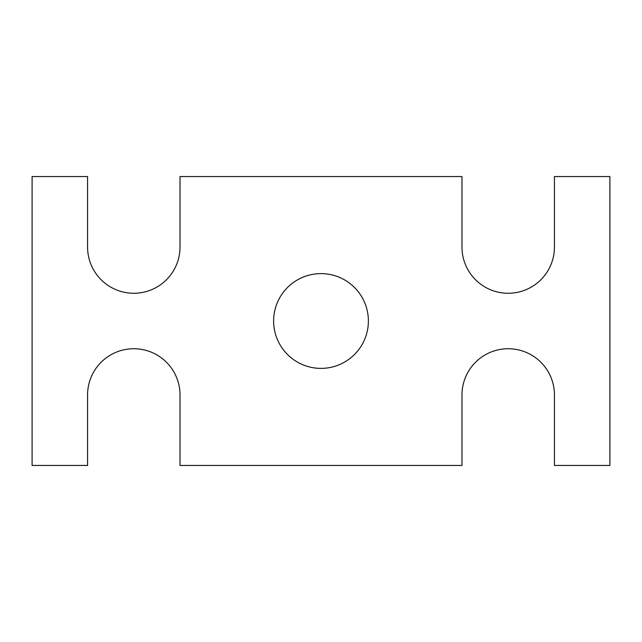 <?xml version="1.0" encoding="UTF-8"?>
<svg xmlns="http://www.w3.org/2000/svg" width="642" height="642" viewBox="0 0 642 642"><rect width="100%" height="100%" fill="white"/><g stroke="black" fill="none" stroke-linecap="round" stroke-linejoin="round"><path stroke-width="0.96" d="M461.983 465.45L180.017 465.45L180.017 394.958A46.224 46.224 0 0 0 133.793 348.734A46.224 46.224 0 0 0 87.569 394.958L87.569 465.45L32.1 465.45L32.1 176.55L87.569 176.55L87.569 247.042A46.224 46.224 0 0 0 133.793 293.266A46.224 46.224 0 0 0 180.017 247.042L180.017 176.55L461.983 176.55L461.983 247.042A46.224 46.224 0 0 0 508.207 293.266A46.224 46.224 0 0 0 554.431 247.042L554.431 176.55L609.9 176.55L609.9 465.45L554.431 465.45L554.431 394.958A46.224 46.224 0 0 0 508.207 348.734A46.224 46.224 0 0 0 461.983 394.958L461.983 465.45M368.38 321A47.38 47.38 0 0 0 297.31 279.968A47.38 47.38 0 0 0 297.31 362.032A47.38 47.38 0 0 0 368.38 321"/></g></svg>
